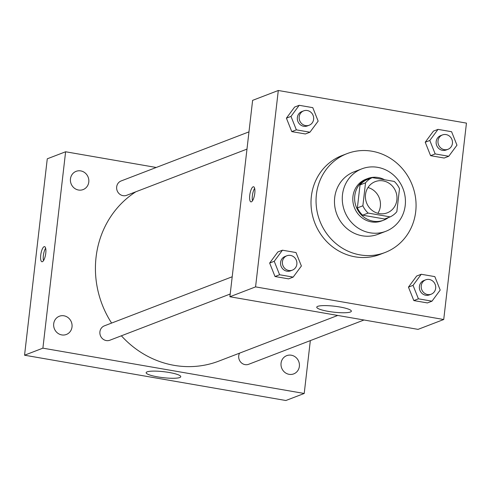 <?xml version="1.0" encoding="UTF-8"?>
<svg xmlns="http://www.w3.org/2000/svg" width="491" height="491" viewBox="0 0 491 491"><rect width="100%" height="100%" fill="white"/><g stroke="black" fill="none" stroke-linecap="round" stroke-linejoin="round"><path stroke-width="0.74" d="M367.986 187.537A16.725 15.651 -111 0 1 377.88 213.303M365.513 194.534A16.725 15.651 -111 0 1 375.198 181.639A16.725 15.651 -111 0 1 395.801 191.637A16.725 15.651 -111 0 1 387.184 212.861A16.725 15.651 -111 0 1 365.513 194.534M368.14 213.076L390.136 216.887A21.586 20.199 -111 0 0 396.845 211.676L399.502 188.71A21.586 20.199 -111 0 0 394.242 181.425L372.239 177.613A21.586 20.199 -111 0 0 365.531 182.824L362.874 205.784A21.586 20.199 -111 0 0 368.14 213.076L362.634 215.187L384.637 218.998L390.136 216.887M365.531 182.824L360.032 184.935A21.586 20.199 -111 0 1 366.74 179.724L372.239 177.613M360.032 184.935L357.374 207.902L362.874 205.784M362.634 215.187A21.586 20.199 -111 0 1 357.374 207.902M384.594 179.755A22.298 20.867 69 0 0 378.211 177.539A22.298 20.867 69 0 0 367.691 178.546A22.298 20.867 69 0 0 356.208 206.846A22.298 20.867 69 0 0 383.68 220.183A22.298 20.867 69 0 0 388.449 217.538M383.68 220.183L381.845 220.882A22.298 20.867 -111 0 1 352.949 196.443A22.298 20.867 -111 0 1 365.856 179.252L367.691 178.546M377.64 167.333A33.449 31.301 69 0 0 361.861 168.843A33.449 31.301 69 0 0 344.633 211.29A33.449 31.301 69 0 0 385.84 231.292A33.449 31.301 69 0 0 405.155 197.081A33.449 31.301 69 0 0 377.64 167.333M361.861 168.843L354.066 171.832A33.449 31.301 69 0 0 336.832 214.279A33.449 31.301 69 0 0 378.045 234.287L385.84 231.292M372.055 151.234A52.96 49.56 69 0 0 347.069 153.622A52.96 49.56 69 0 0 319.788 220.827A52.96 49.56 69 0 0 385.042 252.503A52.96 49.56 69 0 0 415.619 198.327A52.96 49.56 69 0 0 372.055 151.234M385.042 252.503L379.997 254.436A52.96 49.56 -111 0 1 311.362 196.388A52.96 49.56 -111 0 1 342.024 155.555L347.069 153.622M438.021 129.372L433.43 131.128L425.224 142.23L430.595 155.678L444.171 158.034L448.756 156.273L456.968 145.176L451.597 131.723L438.021 129.372L429.809 140.469L435.179 153.916L448.756 156.273M421.253 274.266L416.669 276.028L408.457 287.125L413.827 300.578L427.403 302.929L431.994 301.167L440.2 290.071L434.83 276.617L421.253 274.266L413.041 285.363L418.412 298.816L431.994 301.167M443.729 319.506L466.45 123.112L278.299 90.491L255.572 286.885L443.729 319.506L418.044 329.369L229.892 296.748L255.572 286.885M299.203 105.301L294.618 107.063L286.406 118.165L291.777 131.613L305.359 133.969L309.944 132.208L318.15 121.111L312.785 107.658L299.203 105.301L290.997 116.404L296.361 129.851L309.944 132.208M282.442 250.201L277.851 251.963L269.645 263.059L275.015 276.513L288.591 278.863L293.176 277.102L301.388 266.005L296.018 252.552L282.442 250.201L274.23 261.298L279.6 274.751L293.176 277.102M229.892 296.748L252.62 100.354L278.299 90.491M317.726 306.353A17.424 2.995 6.6 0 1 337.133 306.562A17.424 2.995 6.6 0 1 351.366 311.184A17.424 2.995 6.6 0 1 333.714 312.159A17.424 2.995 6.6 0 1 316.75 307.182A17.424 2.995 6.6 0 1 317.726 306.353M249.741 195.289A7.666 2.357 99.8 0 1 253.571 186.77A7.666 2.357 99.8 0 1 254.584 194.724A7.666 2.357 99.8 0 1 250.95 201.875A7.666 2.357 99.8 0 1 249.741 195.289M252.503 200.776A7.666 2.357 99.8 0 1 252.374 195.749A7.666 2.357 99.8 0 1 254.657 188.329M111.604 323.072A94.775 88.693 -111 0 1 96.064 257.21A94.775 88.693 -111 0 1 135.841 191.785M337.759 315.449L218.888 361.088A94.775 88.693 -111 0 1 121.381 335.801M232.206 276.764L104.368 325.852A7.69 7.199 69 0 0 100.403 335.611A7.69 7.199 69 0 0 109.886 340.214L230.211 294.011M246.973 149.111L126.647 195.32A7.69 7.199 -111 0 1 116.68 186.887A7.69 7.199 -111 0 1 121.136 180.952L248.974 131.864M364.015 319.997L248.698 364.279A7.69 7.199 -111 0 1 238.73 355.846A7.69 7.199 -111 0 1 239.559 353.152M156.23 167.474L65.616 151.768L42.895 348.162L304.217 393.469L310.33 340.613M70.465 178.871A9.765 9.139 69 0 0 83.126 189.581A9.765 9.139 69 0 0 88.159 177.183A9.765 9.139 69 0 0 76.123 171.341A9.765 9.139 69 0 0 70.465 178.871M53.703 323.772A9.765 9.139 69 0 0 66.359 334.475A9.765 9.139 69 0 0 71.391 322.078A9.765 9.139 69 0 0 59.356 316.241A9.765 9.139 69 0 0 53.703 323.772M281.055 363.187A9.765 9.139 69 0 0 293.71 373.89A9.765 9.139 69 0 0 298.743 361.493A9.765 9.139 69 0 0 286.707 355.656A9.765 9.139 69 0 0 281.055 363.187M65.616 151.768L47.271 158.808L24.55 355.208L285.872 400.509L304.217 393.469M24.55 355.208L42.895 348.162M40.728 255.16A7.666 2.357 99.8 0 1 44.558 246.635A7.666 2.357 99.8 0 1 45.571 254.596A7.666 2.357 99.8 0 1 41.938 261.746A7.666 2.357 99.8 0 1 40.728 255.16M157.734 376.892A17.424 2.995 6.6 0 1 146.158 372.687A17.424 2.995 6.6 0 1 163.81 371.712A17.424 2.995 6.6 0 1 180.774 376.689A17.424 2.995 6.6 0 1 157.734 376.892M43.49 260.641A7.666 2.357 99.8 0 1 43.361 255.615A7.666 2.357 99.8 0 1 45.645 248.194M292.403 270.13L290.568 270.836A7.69 7.199 -111 0 1 280.594 262.403A7.69 7.199 -111 0 1 285.05 256.468L286.885 255.768A7.69 7.199 -111 0 1 296.361 260.365A7.69 7.199 -111 0 1 292.403 270.13A7.69 7.199 -111 0 1 282.429 261.697A7.69 7.199 -111 0 1 286.885 255.768M277.851 251.963L269.645 263.059L274.23 261.298M269.645 263.059L275.015 276.513L279.6 274.751M275.015 276.513L288.591 278.863M431.215 294.195L429.38 294.901A7.69 7.199 -111 0 1 419.412 286.468A7.69 7.199 -111 0 1 423.862 280.533L425.697 279.833A7.69 7.199 -111 0 1 435.179 284.43A7.69 7.199 -111 0 1 431.215 294.195A7.69 7.199 -111 0 1 421.247 285.762A7.69 7.199 -111 0 1 425.697 279.833M416.669 276.028L408.457 287.125L413.041 285.363M408.457 287.125L413.827 300.578L418.412 298.816M413.827 300.578L427.403 302.929M309.164 125.236L307.329 125.935A7.69 7.199 -111 0 1 297.362 117.502A7.69 7.199 -111 0 1 301.818 111.574L303.653 110.868A7.69 7.199 -111 0 1 313.129 115.471A7.69 7.199 -111 0 1 309.164 125.236A7.69 7.199 -111 0 1 299.197 116.803A7.69 7.199 -111 0 1 303.653 110.868M294.618 107.063L286.406 118.165L290.997 116.404M286.406 118.165L291.777 131.613L296.361 129.851M291.777 131.613L305.359 133.969M447.982 149.301L446.147 150.001A7.69 7.199 -111 0 1 436.174 141.574A7.69 7.199 -111 0 1 440.63 135.639L442.465 134.933A7.69 7.199 -111 0 1 451.941 139.536A7.69 7.199 -111 0 1 447.982 149.301A7.69 7.199 -111 0 1 438.009 140.868A7.69 7.199 -111 0 1 442.465 134.933M433.43 131.128L425.224 142.23L429.809 140.469M425.224 142.23L430.595 155.678L435.179 153.916M430.595 155.678L444.171 158.034"/></g></svg>
